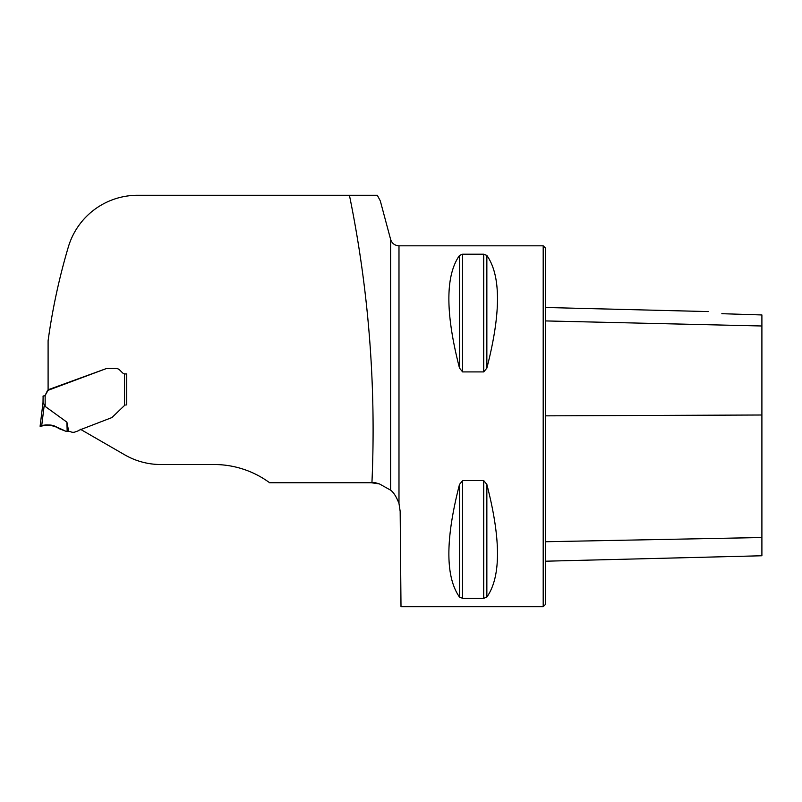 <?xml version="1.0" encoding="UTF-8"?>
<svg xmlns="http://www.w3.org/2000/svg" width="802" height="802" viewBox="0 0 802 802"><rect width="100%" height="100%" fill="white"/><g stroke="black" fill="none" stroke-linecap="round" stroke-linejoin="round"><path stroke-width="1.2" d="M80.411 429.26L124.741 454.844A72.18 72.18 0 0 0 160.831 464.518L214.054 464.518A93.834 93.834 0 0 1 269.632 482.744L375.386 482.744L379.436 483.917L390.614 490.162L390.614 239.397L380.298 200.881L377.341 195.287L137.553 195.287A72.18 72.18 0 0 0 68.36 246.896A629.41 629.41 0 0 0 48.1 340.73L48.1 389.772L106.135 368.649A2.165 2.165 0 0 1 106.877 368.519L116.12 368.519L106.877 368.519M122.465 372.77L119.698 370.003L122.465 372.77A3.97 3.97 0 0 0 125.272 373.933L124.551 373.862L124.551 405.431L112.26 417.23A2.165 2.165 0 0 1 111.468 417.732L78.827 430.313A2.165 2.165 0 0 1 77.934 430.935L75.007 431.997A5.413 5.413 0 0 1 70.977 431.867A6.496 6.496 0 0 0 68.671 431.326L66.907 422.163L45.153 406.403L43.017 402.464L40.1 426.263L43.017 402.464L43.107 396.148M126.716 373.933L125.272 373.933L126.716 373.933L126.716 404.85L126.716 373.933M377.341 195.287L349.431 195.287C368.709 289.582 376.208 385.401 371.938 482.744M390.614 490.162C393.612 492.348 396.399 496.779 398.985 503.435L398.985 245.813L543.195 245.813L543.195 606.713L401 606.713L400.168 511.365L398.985 503.435M379.436 483.917L371.296 482.744M462.634 371.917L459.506 368.118C445.331 313.191 445.331 275.637 459.506 255.437L462.634 254.194L483.726 254.194L486.854 255.437C501.029 275.637 501.029 313.191 486.854 368.118L483.726 371.917L462.634 371.917L462.634 254.194M459.506 597.089C445.331 576.889 445.331 539.335 459.506 484.408L462.634 480.609L483.726 480.609L486.854 484.408C501.029 539.335 501.029 576.889 486.854 597.089L483.726 598.332L462.634 598.332L459.506 597.089L459.506 484.408M721.84 313.692C704.928 310.975 704.928 310.975 721.84 313.692C704.928 310.975 704.928 310.975 721.84 313.692L761.9 314.955L761.9 325.993L545.36 320.92M543.195 245.813L545.36 247.978L545.36 604.548L543.195 606.713M545.36 561.21L761.9 555.766L761.9 325.993M47.478 390.534L45.153 395.426L48.451 389.642L47.478 390.534L106.135 368.649M126.505 404.88L125.724 405.03M43.418 396.148L43.94 396.128M116.12 368.519A5.053 5.053 0 0 1 119.698 370.003M45.153 406.403L45.153 395.426L42.987 396.148M44.351 404.228L41.674 426.012L40.1 426.263L46.957 425.18C51.328 424.579 55.218 425.682 58.616 428.479L65.634 431.185L68.671 431.326M66.907 422.163L67.167 431.316M40.1 426.263C47.889 422.804 57.674 427.276 65.634 431.185L65.634 431.185C57.503 427.827 49.634 422.524 40.581 426.183L40.1 426.263M761.9 415.005L545.36 415.847M761.9 537.52L545.36 541.741M486.854 368.118L486.854 255.437M483.726 371.917L483.726 254.194M459.506 368.118L459.506 255.437M462.634 598.332L462.634 480.609M483.726 598.332L483.726 480.609M486.854 597.089L486.854 484.408M390.614 239.397C391.957 243.417 394.754 245.552 398.985 245.813M708.206 311.577L545.36 307.487"/></g></svg>
